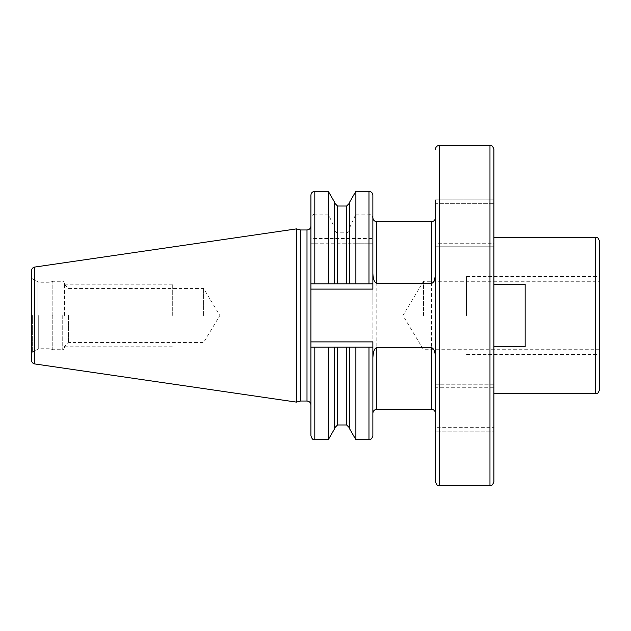 <?xml version="1.0" encoding="UTF-8"?>
<svg xmlns="http://www.w3.org/2000/svg" width="631" height="631" viewBox="0 0 631 631"><rect width="100%" height="100%" fill="white"/><g stroke="black" fill="none" stroke-linecap="round" stroke-linejoin="round"><path stroke-width="0.47" stroke-dasharray="3.15 2.37" d="M31.55 270.731L31.55 360.269M296.483 402.113L296.483 228.887M300.545 229.976L300.545 401.024M310.909 300.474L310.909 330.526M310.909 195.224L310.909 243.755L314.814 243.755L314.814 283.832L310.909 283.832L372.874 283.832L355.884 283.832L355.884 243.755L372.874 243.755L372.874 289.108L372.874 283.832L310.909 283.832L310.909 347.168L372.874 347.168L372.874 341.892L372.874 347.168L368.969 347.168L372.874 347.168M435.437 357.698L435.437 273.302L435.437 431.162L435.437 387.757L435.437 431.162L493.884 431.162L435.437 431.162M372.874 357.698L372.874 411.862L372.874 326.18L372.874 341.892L310.909 341.892M310.909 289.108L372.874 289.108L372.874 304.805L372.874 219.138L372.874 273.302M372.874 195.224L372.874 238.479L310.909 238.479M310.909 283.832L310.909 243.755L372.874 243.755L372.874 238.479M334.611 428.741L334.611 347.168L355.884 347.168L314.814 347.168L314.814 439.689M334.611 347.168L334.611 427.905L334.611 347.168L328.286 347.168L328.286 439.689M355.884 439.689L355.884 347.168L368.969 347.168L368.969 439.689M372.874 217.758L372.874 326.18M493.884 223.295L493.884 246.76L435.437 246.76L435.437 203.356L435.437 273.302M435.437 223.295C435.437 197.684 435.437 197.684 435.437 223.295C435.437 248.914 435.437 248.914 435.437 223.295L435.437 481.666M435.437 243.243L435.437 203.356L435.437 243.243L493.884 243.243L493.884 203.356L493.884 243.243L435.437 243.243L435.437 203.356L493.884 203.356L435.437 203.356L435.437 243.243M493.884 481.666L493.884 149.334M493.884 315.5L493.884 393.697L493.884 315.5M493.884 346.782L525.166 346.782L493.884 346.782L493.884 284.218L493.884 346.782L493.884 284.218L493.884 346.782L525.166 346.782L525.166 284.218L525.166 346.782L525.166 284.218L493.884 284.218M493.884 387.757L493.884 427.644L493.884 387.757L493.884 427.644L493.884 387.757L435.437 387.757L435.437 427.644L493.884 427.644L435.437 427.644L435.437 387.757L493.884 387.757M599.45 241.216L599.45 389.784M599.45 315.5L599.45 276.402L599.45 315.5M423.511 315.5L423.511 281.292L423.511 315.5M355.884 283.832L334.611 283.832L334.611 203.095L334.611 228.966L334.611 227.894L328.286 214.138L328.286 191.311M314.814 283.832L334.611 283.832L334.611 243.755L334.611 283.832M372.874 218.965C372.716 216.11 371.414 214.501 368.969 214.138L355.884 214.138L355.884 191.311M310.909 435.776L310.909 347.168M334.611 202.259L334.611 227.894M349.566 347.168L349.566 428.741M314.814 243.755L349.566 243.755L349.566 283.832L349.566 228.966C349.432 231.238 348.454 232.523 346.632 232.815L337.538 232.815C335.724 232.523 334.745 231.238 334.611 228.966M349.566 202.259L349.566 228.966M355.884 243.755L349.566 243.755L349.566 283.832M349.566 227.894L355.884 214.138M314.814 191.311L314.814 214.138L328.286 214.138M314.814 214.138C312.369 214.501 311.067 216.11 310.909 218.965M328.286 283.832L328.286 243.755M48.95 315.5L48.95 282.246L48.95 315.5M64.591 315.5L64.591 283.635L64.591 315.5M68.495 315.5L68.495 342.554L68.495 315.5M203.584 315.5L203.584 288.446L203.584 315.5M172.302 315.5L172.302 284.21L172.302 315.5M466.514 315.5L466.514 276.402L466.514 315.5M493.884 384.24L435.437 384.24L435.437 407.705L435.437 384.24L493.884 384.24L493.884 431.162L493.884 384.24M435.437 407.705C435.437 382.086 435.437 382.086 435.437 407.705C435.437 433.316 435.437 433.316 435.437 407.705M435.437 246.76L435.437 199.838L493.884 199.838L435.437 199.838L435.437 246.76L493.884 246.76L493.884 199.838L493.884 246.76M34.729 267.063L34.729 363.937M306.997 401.024L306.997 229.976M376.786 221.662L376.786 409.338M431.525 221.662L431.525 409.338M439.342 145.422L439.342 485.578M489.971 485.578L489.971 145.422M595.538 237.303L595.538 393.697M368.969 191.311L368.969 214.138M368.969 243.755L368.969 283.832M337.538 424.978L337.538 347.168M346.632 424.978L346.632 347.168M346.632 206.021L346.632 232.815M346.632 243.755L346.632 283.832M337.538 206.021L337.538 232.815M337.538 243.755L337.538 283.832M32.331 315.5L32.331 352.193L32.331 315.5M37.931 315.5L37.931 282.041L37.931 315.5M38.712 315.5L38.712 348.754L38.712 315.5M52.231 315.5L52.231 349.629L52.231 315.5M52.838 315.5L52.838 281.292L52.838 315.5M62.24 315.5L62.24 349.708L62.24 315.5M599.45 349.708L423.511 349.708L402.949 315.5L423.511 281.292L599.45 281.292M64.591 347.365C63.873 349.251 63.092 350.031 62.24 349.708L52.838 349.708L48.95 348.754L38.712 348.754L32.331 352.193L31.55 353.549M64.591 283.635C63.873 281.749 63.092 280.969 62.24 281.292L52.838 281.292L48.95 282.246L38.712 282.246L32.331 278.807L31.55 277.451M64.591 284.534L68.495 288.446L203.584 288.446L219.84 315.5L203.584 342.554L68.495 342.554L64.591 346.466M64.591 284.21L172.302 284.21M64.591 346.79L172.302 346.79M466.514 276.402L599.45 276.402M466.514 354.598L599.45 354.598"/><path stroke-width="0.95" d="M31.55 315.5L31.55 270.731C31.7 268.727 32.765 267.497 34.729 267.063L296.483 228.887L296.483 402.113L34.729 363.937C32.765 363.503 31.7 362.273 31.55 360.269L31.55 315.5M296.483 402.113L300.545 401.024L300.545 229.976L296.483 228.887M310.909 347.168L310.909 435.776C312.747 441.108 313.646 438.931 314.814 439.689L314.814 347.168L328.286 347.168L310.909 347.168L310.909 283.832L372.874 283.832L372.874 195.224C372.645 192.849 371.344 191.548 368.969 191.311L368.969 283.832M435.437 246.76L435.437 273.302C435.09 279.557 433.789 282.909 431.525 283.382L376.786 283.382C374.333 282.443 373.031 279.083 372.874 273.302L372.874 289.108L310.909 289.108M435.437 431.162L435.437 357.698C435.28 351.901 433.97 348.549 431.525 347.618L376.786 347.618C374.522 348.091 373.221 351.451 372.874 357.698L372.874 435.776L372.874 341.892L310.909 341.892M372.874 347.168L355.884 347.168L368.969 347.168L368.969 439.689C370.689 440.012 371.99 438.711 372.874 435.776M349.566 347.168L349.566 428.741L355.884 439.689L355.884 347.168L346.632 347.168L346.632 424.978L349.566 427.905M314.814 439.689L328.286 439.689L328.286 347.168L346.632 347.168M435.437 149.334C435.666 146.96 436.967 145.658 439.342 145.422L439.342 485.578C438.19 484.829 437.291 487.014 435.437 481.666L435.437 223.295M493.884 315.5L493.884 481.666C491.928 487.093 491.028 484.845 489.971 485.578L489.971 145.422C491.028 146.155 491.928 143.907 493.884 149.334L493.884 315.5M599.45 315.5L599.45 241.216C597.604 235.884 596.713 238.053 595.538 237.303L595.538 393.697C596.713 392.947 597.604 395.116 599.45 389.784L599.45 315.5M493.884 346.782L525.166 346.782L525.166 284.218L493.884 284.218M310.909 283.832L310.909 195.224C311.138 192.849 312.44 191.548 314.814 191.311L328.286 191.311L328.286 283.832M334.611 347.168L334.611 428.741L328.286 439.689M334.611 283.832L334.611 202.259L328.286 191.311M349.566 283.832L349.566 202.259L355.884 191.311L355.884 283.832M493.884 246.76L493.884 223.295M34.729 363.937L34.729 267.063M300.545 229.976L306.997 229.976L306.997 401.024C309.371 401.261 310.673 402.562 310.909 404.936M376.786 283.382L376.786 221.662C374.435 221.457 373.126 220.148 372.874 217.758M372.874 413.242C373.11 410.868 374.412 409.566 376.786 409.338L376.786 347.618M431.525 283.382L431.525 221.662C433.899 221.434 435.201 220.132 435.437 217.758M376.786 409.338L431.525 409.338L431.525 347.618M337.538 347.168L337.538 424.978L334.611 427.905M346.632 283.832L346.632 206.021L349.566 203.095M337.538 283.832L337.538 206.021L346.632 206.021M314.814 283.832L314.814 191.311M300.545 401.024L306.997 401.024M306.997 229.976C309.371 229.739 310.673 228.438 310.909 226.064M376.786 221.662L431.525 221.662M431.525 409.338C433.899 409.566 435.201 410.868 435.437 413.242M439.342 485.578L489.971 485.578M439.342 145.422L489.971 145.422M493.884 393.697L595.538 393.697M493.884 237.303L595.538 237.303M355.884 439.689L368.969 439.689M337.538 424.978L346.632 424.978M337.538 206.021L334.611 203.095M355.884 191.311L368.969 191.311"/></g></svg>
